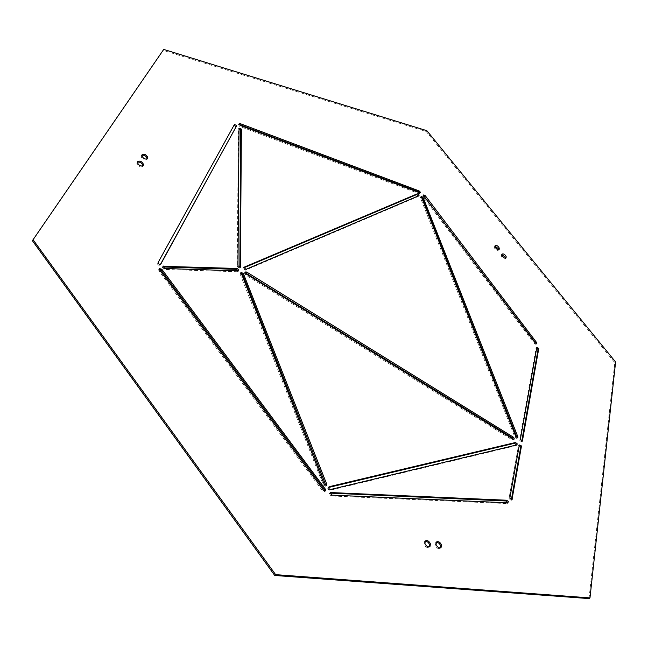 <?xml version="1.0" encoding="UTF-8"?>
<svg xmlns="http://www.w3.org/2000/svg" width="648" height="648" viewBox="0 0 648 648"><rect width="100%" height="100%" fill="white"/><g stroke="black" fill="none" stroke-linecap="round" stroke-linejoin="round"><path stroke-width="0.49" stroke-dasharray="3.24 2.43" d="M424.999 541.355L423.986 544.166C425.315 547.034 427.008 548.054 429.065 547.228L429.454 546.758M436.12 542.425L435.108 545.227C436.436 548.07 438.113 549.083 440.146 548.281L440.527 547.811M501.844 254.575L501.22 256.244C502.475 258.422 503.828 259.249 505.294 258.73L505.529 258.228M494.942 246.078L494.327 247.73C495.574 249.909 496.935 250.736 498.401 250.217L498.636 249.707M137.473 162.194L136.833 163.758C138.397 166.69 140.324 167.581 142.592 166.447L142.819 165.896M141.855 155.285L141.207 156.832C142.771 159.732 144.674 160.631 146.926 159.513L147.145 158.963M234.082 125.145L157.472 263.315C157.65 264.967 158.501 265.567 160.048 265.113L160.696 264.246M239.031 128.612L238.375 129.114L239.039 128.223M239.161 124.416L238.488 124.61L239.679 126.36L418.77 193.501L419.499 193.436L419.491 192.707M536.738 347.903L536.009 348.227L536.811 347.498M519.275 445.346L518.473 445.784L519.332 445.046M162.859 266.952L162.275 267.243L164.033 269.43L237.452 271.747L238.221 270.856M160.445 264.408L160.105 265.024M418.454 195.866L418.235 196.449L245.179 270.265L243.113 268.199L243.713 267.875M517.096 437.846L516.918 438.502L514.974 437.351L420.414 197.729L421.135 196.935M421.168 197.024L420.447 197.089L420.414 197.729M511.353 499.802L511.094 500.426L508.988 498.523L518.473 445.784M516.464 444.99L516.043 445.622L329.816 490.285L327.912 489.167L327.742 488.106L328.568 487.466M589.024 598.582L614.79 362.694L426.173 131.471L163.102 50.35L32.4 240.724M329.954 493.112L329.354 493.347L330.909 495.955L506.874 503.553L507.562 502.808M245.033 272.63L244.426 272.881L245.228 274.736L512.155 439.814L513.208 439.903L513.394 439.247M521.762 441.248L521.527 441.887L519.494 440.089L536.009 348.227M536.107 343.683L536.026 344.388L534.462 343.732L423.055 196.798L423.768 196.004M423.581 195.704L422.852 195.769L423.055 196.798M239.841 267.462L239.695 268.11L237.233 266.652L238.375 129.114M326.009 485.652L325.75 486.243L323.376 485.133L240.141 274.128L240.87 273.237M240.805 273.011L240.141 274.128M159.287 269.236L158.703 269.536L158.873 270.832L322.639 491.03L324.753 491.646L325.013 491.054M614.79 362.694L615.6 362.005M426.173 131.471L426.854 130.685M163.102 50.35L163.717 49.418M233.79 125.372L234.454 124.473M516.043 445.622L516.902 444.884M329.816 490.285L330.674 489.467M506.874 503.553L507.765 502.816M330.909 495.955L331.768 495.137M508.988 498.523L509.879 497.786M512.155 439.814L513.014 439.069M245.228 274.736L245.965 273.845M514.974 437.351L515.832 436.606M519.494 440.089L520.352 439.352M243.356 268.021L243.721 267.584M418.235 196.449L418.948 195.656M245.179 270.265L245.916 269.374M534.462 343.732L535.264 342.995M418.77 193.501L419.475 192.707M239.679 126.36L240.343 125.461M237.233 266.652L237.962 265.761M157.472 263.315L158.185 262.375M323.376 485.133L324.227 484.307M237.452 271.747L238.181 270.856M164.033 269.43L164.746 268.499M322.639 491.03L323.506 490.204M158.873 270.832L159.594 269.9M429.065 547.228L429.98 546.466M440.146 548.281L441.053 547.528M505.294 258.73L506.039 257.985M498.401 250.217L499.146 249.464M142.592 166.447L143.257 165.499M146.926 159.513L147.59 158.566M233.823 125.323L234.487 124.424M238.464 128.814L239.128 127.923M536.147 347.976L536.949 347.239M518.651 445.443L519.518 444.706M516.27 445.508L517.128 444.771M327.969 487.717L328.828 486.899M507.327 503.415L508.218 502.678M329.354 493.347L330.213 492.529M511.094 500.426L511.985 499.697M513.208 439.903L514.067 439.158M244.426 272.881L245.155 271.99M420.447 197.089L421.16 196.304M516.918 438.502L517.776 437.765M521.527 441.887L522.385 441.15M418.373 196.352L419.086 195.558M243.113 268.199L243.842 267.308M422.852 195.769L423.565 194.975M536.026 344.388L536.819 343.651M238.488 124.61L239.153 123.719M419.499 193.436L420.212 192.65M239.695 268.11L240.424 267.211M160.048 265.113L160.761 264.173M240.197 273.262L240.926 272.371M325.75 486.243L326.608 485.417M238.1 271.496L238.829 270.605M162.275 267.243L162.988 266.312M324.753 491.646L325.612 490.828M158.703 269.536L159.416 268.596M141.41 155.682L142.066 154.726M137.036 162.591L137.692 161.636M494.432 246.321L495.177 245.576M501.333 254.818L502.079 254.065M435.594 542.716L436.501 541.955M424.472 541.655L425.38 540.886"/><path stroke-width="0.97" d="M424.885 543.405C426.222 546.264 427.923 547.293 429.98 546.466L430.475 543.939C429.13 541.072 427.437 540.059 425.38 540.886L424.885 543.405M429.454 546.758L429.559 544.701C428.531 542.238 427.008 541.129 424.999 541.355M436.023 544.466C437.351 547.309 439.028 548.321 441.053 547.528L441.539 545C440.203 542.165 438.526 541.145 436.501 541.955L436.023 544.466M440.527 547.811L440.624 545.754C439.595 543.324 438.097 542.214 436.12 542.425M501.973 255.49C503.221 257.669 504.581 258.503 506.039 257.985L506.153 256.551C504.897 254.372 503.545 253.546 502.079 254.065L501.973 255.49M505.529 258.228L505.4 257.305L501.844 254.575M495.064 246.977C496.319 249.156 497.68 249.982 499.146 249.464L499.252 248.054C497.996 245.876 496.635 245.049 495.177 245.576L495.064 246.977M498.636 249.707L498.515 248.808L494.942 246.078M137.489 162.802C139.061 165.734 140.989 166.633 143.257 165.499L143.467 164.317C141.888 161.393 139.968 160.493 137.692 161.636L137.489 162.802M142.819 165.896L142.803 165.272C141.637 162.753 139.863 161.725 137.473 162.194M141.872 155.876C143.435 158.784 145.338 159.675 147.59 158.566L147.785 157.407C146.221 154.508 144.318 153.608 142.066 154.726L141.872 155.876M147.145 158.963L147.128 158.355C145.978 155.86 144.221 154.84 141.855 155.285M325.831 489.791L161.773 269.179L159.416 268.596L159.594 269.9L323.506 490.204L325.612 490.828L325.831 489.791M325.013 491.054L324.624 489.888L325.482 489.062M238.95 269.933L237.152 268.466L162.988 266.312L164.746 268.499L238.181 270.856L238.95 269.933M238.221 270.856L236.423 269.357L237.152 268.466M326.827 484.396L243.308 273.399L240.926 272.371L324.227 484.307L326.608 485.417L326.827 484.396M326.009 485.652L242.571 274.29L240.805 273.011M236.739 125.574L234.454 124.473L158.185 262.375C158.355 264.028 159.214 264.627 160.761 264.173L236.739 125.574M160.445 264.408L236.042 126.919L234.082 125.145M241.38 129.073L239.039 128.223L237.962 265.761L240.424 267.211L241.38 129.073M239.841 267.462L240.74 130.159L239.031 128.612M420.269 192.075L419.094 190.909L240.141 123.614L239.153 123.719L240.343 125.461L419.475 192.707L420.212 192.65L420.269 192.075M419.491 192.707L418.381 191.703L239.161 124.416M536.892 342.905L425.226 195.631L423.565 194.975L423.768 196.004L535.264 342.995L536.819 343.651L536.892 342.905M536.107 343.683L423.581 195.704M419.135 194.983L417.361 193.776L243.842 267.308L245.916 269.374L418.948 195.656L419.135 194.983M418.454 195.866L416.648 194.57L417.361 193.776M538.788 348.389L536.811 347.498L520.352 439.352L522.385 441.15L538.788 348.389M521.762 441.248L538.051 349.62L536.738 347.903M517.89 436.865L423.055 197.348L421.16 196.304L515.832 436.606L517.776 437.765L517.89 436.865M517.096 437.846L422.342 198.142L421.168 197.024M514.188 438.259L513.256 437.108L246.653 272.03L245.155 271.99L245.965 273.845L513.014 439.069L514.067 439.158L514.188 438.259M513.394 439.247L512.406 437.854L513.256 437.108M521.486 445.945L519.332 445.046L509.879 497.786L511.985 499.697L521.486 445.945M511.353 499.802L520.692 447.258L519.275 445.346M508.38 501.657L506.776 500.232L330.213 492.529L331.768 495.137L507.765 502.816L508.38 501.657M507.562 502.808L505.885 500.969L506.776 500.232M517.25 443.856L515.492 442.503L329.208 486.697L328.585 487.798L329.378 489.078L330.674 489.467L516.902 444.884L517.25 443.856M516.464 444.99L514.634 443.248L515.492 442.503M163.717 49.418L33.064 239.711L275.635 574.646L589.98 597.902L615.6 362.005L426.854 130.685L163.717 49.418M162.859 266.952L236.423 269.357M243.713 267.875L416.648 194.57M328.568 487.466L514.634 443.248M33.064 239.711L32.4 240.724L274.744 575.473L589.024 598.582L589.98 597.902M329.954 493.112L505.885 500.969M245.033 272.63L512.406 437.854M159.287 269.236L161.06 270.119L324.624 489.888M274.744 575.473L275.635 574.646M325.895 484.988L326.754 484.161M418.381 191.703L419.094 190.909M535.815 343.14L536.609 342.403M517.007 437.522L517.865 436.784M328.601 487.272L329.208 486.697M330.026 493.12L330.893 492.294M520.692 447.258L521.551 446.521M511.564 499.827L512.204 499.3M245.924 272.921L246.653 272.03M422.342 198.142L423.055 197.348M538.051 349.62L538.853 348.891M522.021 441.28L522.563 440.818M243.721 267.584L244.094 267.13M424.513 196.417L425.226 195.631M239.476 124.505L240.141 123.614M240.74 130.159L241.404 129.268M240.027 267.446L240.57 266.782M236.042 126.919L236.706 126.02M242.571 274.29L243.308 273.399M163.037 266.944L163.75 266.004M161.06 270.119L161.773 269.179"/></g></svg>

